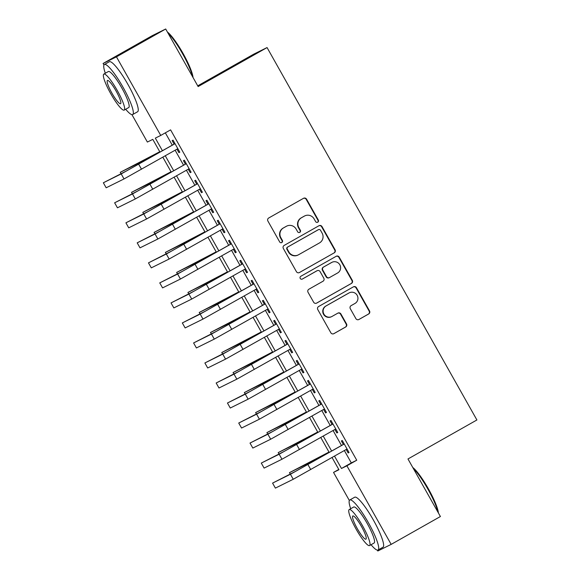 <?xml version="1.0" encoding="UTF-8"?>
<svg xmlns="http://www.w3.org/2000/svg" width="580" height="580" viewBox="0 0 580 580"><rect width="100%" height="100%" fill="white"/><g stroke="black" fill="none" stroke-linecap="round" stroke-linejoin="round"><path stroke-width="0.87" d="M304.71 215.919A7.221 7.105 63.7 0 0 304.369 216.101L304.71 215.919A7.221 7.105 63.7 0 1 314.099 218.892L315.621 221.596A1.581 1.552 63.7 0 0 317.753 222.205A1.581 1.552 63.7 0 0 318.326 220.067L306.566 199.179A2.255 2.219 63.7 0 0 303.521 198.309L268.728 217.993A2.255 2.219 63.7 0 0 267.902 221.052L279.669 241.932A1.581 1.552 63.7 0 0 281.793 242.542A1.581 1.552 63.7 0 0 282.373 240.403L280.851 237.698A7.221 7.105 63.7 0 1 283.489 227.911L286.389 226.273A7.221 7.105 63.7 0 0 286.034 226.454L286.73 226.091A7.221 7.105 63.7 0 0 286.389 226.273M317.492 222.321A1.581 1.552 63.7 0 0 317.97 220.24L306.204 199.361A2.255 2.219 63.7 0 0 303.442 198.353M281.532 242.665A1.581 1.552 63.7 0 0 282.01 240.584L280.488 237.88L280.851 237.698M286.73 226.091A7.221 7.105 63.7 0 1 296.119 229.064L297.642 231.768A1.581 1.552 63.7 0 0 299.773 232.377A1.581 1.552 63.7 0 0 300.353 230.231L298.83 227.534A7.221 7.105 63.7 0 1 301.469 217.746L304.369 216.101A7.221 7.105 63.7 0 0 304.007 216.282L304.369 216.101M299.512 232.493A1.581 1.552 63.7 0 0 299.99 230.412L298.468 227.708L298.83 227.534M355.888 318.616A2.255 2.219 63.7 0 0 358.926 319.486L368.692 313.969A2.255 2.219 63.7 0 0 369.518 310.909L356.454 287.716A2.255 2.219 63.7 0 0 353.408 286.846L318.616 306.53A2.255 2.219 63.7 0 0 317.789 309.589L330.854 332.782A2.255 2.219 63.7 0 0 333.892 333.652L345.687 326.982A2.255 2.219 63.7 0 0 346.514 323.923L340.917 313.998A2.255 2.219 63.7 0 0 337.879 313.127L332.036 316.433A6.032 5.938 63.7 0 1 323.821 313.961A6.032 5.938 63.7 0 1 326.105 305.921L349.015 292.958A6.032 5.938 63.7 0 1 357.229 295.438A6.032 5.938 63.7 0 1 354.938 303.478L351.125 305.631A2.255 2.219 63.7 0 0 350.298 308.69L355.888 318.616M103.965 65.011L103.095 63.474L152.337 35.619L165.699 29L198.135 86.565L267.061 47.567L476.905 419.971L407.972 458.968L440.409 516.526L391.166 544.381L377.805 551L377.304 550.108M165.699 29L116.464 56.855L160.74 135.437L155.324 138.12L162.429 150.735M344.353 450.544L351.32 462.912L356.736 460.223L170.593 129.869L160.74 135.437M356.736 460.223L346.891 465.798L391.166 544.381M334.254 252.844A2.255 2.219 63.7 0 0 335.08 249.792L322.009 226.599A2.255 2.219 63.7 0 0 318.971 225.729L284.171 245.412A2.255 2.219 63.7 0 0 283.344 248.472L296.416 271.657A2.255 2.219 63.7 0 0 299.454 272.535L333.892 253.025A2.255 2.219 63.7 0 0 334.718 249.965L321.646 226.78A2.255 2.219 63.7 0 0 318.891 225.772M339.227 257.157L352.299 280.35A2.255 2.219 63.7 0 1 351.473 283.41L316.673 303.094A2.255 2.219 63.7 0 1 313.635 302.216L308.045 292.298A2.255 2.219 63.7 0 1 308.864 289.239L322.98 281.249A2.255 2.219 63.7 0 0 323.807 278.197L320.095 271.614A2.255 2.219 63.7 0 0 317.057 270.737L302.361 279.052A1.581 1.552 63.7 0 1 300.215 278.4A1.581 1.552 63.7 0 1 300.81 276.298L336.19 256.287A2.255 2.219 63.7 0 1 339.227 257.157L338.872 257.339L351.937 280.524L352.299 280.35M176.965 149.176L178.916 152.634L179.815 152.185L173.05 140.172L172.144 140.621L174.116 144.123M188.246 169.201L190.196 172.659L191.095 172.209L184.331 160.196L183.425 160.645L185.397 164.147M199.527 189.225L201.477 192.676L202.376 192.234L195.612 180.221L194.706 180.663L196.685 184.172M210.808 209.242L212.758 212.7L213.665 212.251L206.893 200.238L205.987 200.687L207.966 204.189M222.096 229.267L224.039 232.718L224.946 232.275L218.174 220.262L217.268 220.704L219.247 224.213M233.377 249.284L235.32 252.742L236.227 252.293L229.455 240.28L228.556 240.729L230.528 244.231M244.658 269.308L246.601 272.767L247.508 272.317L240.736 260.304L239.837 260.754L241.809 264.255M255.939 289.333L257.882 292.784L258.789 292.342L252.017 280.329L251.118 280.771L253.09 284.28M267.22 309.35L269.163 312.808L270.07 312.359L263.298 300.346L262.399 300.795L264.371 304.297M278.501 329.375L280.452 332.833L281.351 332.383L274.579 320.37L273.68 320.82L275.652 324.321M289.782 349.399L291.733 352.85L292.632 352.401L285.868 340.395L284.961 340.837L286.933 344.339M301.063 369.416L303.014 372.875L303.913 372.425L297.149 360.412L296.242 360.861L298.214 364.363M312.344 389.441L314.295 392.892L315.194 392.45L308.43 380.436L307.523 380.879L309.495 384.388M323.625 409.458L325.576 412.916L326.475 412.467L319.711 400.454L318.804 400.903L320.784 404.405M334.906 429.483L336.857 432.941L337.763 432.491L330.992 420.478L330.085 420.928L332.064 424.429M165.336 132.842L172.282 145.167M175.124 150.22L183.563 165.184M186.412 170.237L194.844 185.208M197.693 190.262L206.125 205.233M208.974 210.286L217.406 225.25M220.255 230.304L228.687 245.275M231.536 250.328L239.968 265.299M242.817 270.352L251.249 285.317M254.098 290.37L262.53 305.341M265.379 310.394L273.818 325.358M276.66 330.411L285.099 345.383M287.941 350.436L296.38 365.407M299.222 370.461L307.661 385.424M310.51 390.478L318.942 405.449M321.791 410.502L330.223 425.466M333.072 430.52L341.504 445.491M346.195 449.507L348.138 452.958L349.044 452.516L342.272 440.503L341.366 440.945L343.345 444.454M267.061 47.567L253.699 54.186L197.729 85.847M103.095 63.474L116.464 56.855M349.341 500.482L333.529 472.417L338.945 469.735L332.05 457.504M338.778 469.445L333.529 472.417M159.978 152.119L152.794 139.374L147.378 142.056L131.928 114.637M329.208 452.451L320.769 437.479M317.927 432.426L309.488 417.462M306.639 412.409L298.207 397.438M295.358 392.385L286.926 377.413M284.077 372.36L275.645 357.396M272.796 352.343L264.364 337.371M261.515 332.318L253.083 317.347M250.234 312.294L241.802 297.33M238.953 292.276L230.521 277.305M227.672 272.252L219.233 257.288M216.391 252.235L207.952 237.263M205.11 232.21L196.671 217.239M193.829 212.186L185.39 197.222M182.541 192.168L174.109 177.197M171.26 172.144L162.828 157.18M334.508 456.112L341.475 468.48L346.891 465.798M165.278 155.788L173.717 170.759M176.559 175.812L184.998 190.776M187.84 195.83L196.279 210.801M199.129 215.854L207.56 230.825M210.41 235.879L218.841 250.843M221.69 255.896L230.122 270.867M232.971 275.921L241.403 290.885M244.252 295.945L252.684 310.909M255.533 315.962L263.965 330.933M266.814 335.987L275.246 350.951M278.095 356.004L286.527 370.975M289.376 376.028L297.815 391M300.657 396.053L309.096 411.017M311.938 416.07L320.377 431.041M323.227 436.095L331.658 451.059M351.32 462.912L341.475 468.48M178.916 152.634L179.793 152.141M190.196 172.659L191.074 172.159M201.477 192.676L202.355 192.183M212.758 212.7L213.636 212.207M224.039 232.718L224.917 232.225M235.32 252.742L236.198 252.249M246.601 272.767L247.479 272.267M257.882 292.784L258.76 292.291M269.163 312.808L270.041 312.315M280.452 332.833L281.322 332.333M291.733 352.85L292.603 352.357M303.014 372.875L303.891 372.375M314.295 392.892L315.172 392.399M325.576 412.916L326.453 412.423M336.857 432.941L337.734 432.441M348.138 452.958L349.015 452.465M298.468 227.708A7.221 7.105 63.7 0 1 301.107 217.92L304.007 216.282M280.488 237.88A7.221 7.105 63.7 0 1 283.134 228.092L286.034 226.454M299.171 272.665L333.892 253.025M320.522 230.289A1.581 1.552 63.7 0 0 318.391 229.68L287.854 246.957A1.581 1.552 63.7 0 0 287.274 249.103L288.876 251.952A7.221 7.105 63.7 0 0 298.606 254.736L319.486 242.926A7.221 7.105 63.7 0 0 322.125 233.138L320.522 230.289M298.265 254.917L297.91 255.099A7.221 7.105 63.7 0 1 288.514 252.126L286.911 249.277A1.581 1.552 63.7 0 1 287.492 247.138L318.036 229.861M316.397 303.224L351.11 283.584A2.255 2.219 63.7 0 0 351.937 280.524M317.159 270.686L316.803 270.86A2.255 2.219 63.7 0 0 316.695 270.918L302.129 279.161M337.625 272.97A6.032 5.938 63.7 0 0 339.909 264.93A6.032 5.938 63.7 0 0 331.702 262.457L323.625 267.017A2.255 2.219 63.7 0 0 322.799 270.077L326.511 276.66A2.255 2.219 63.7 0 0 329.556 277.537L337.625 272.97M331.985 262.305L331.622 262.486A6.032 5.938 63.7 0 0 331.339 262.631L331.702 262.457M329.447 277.588L329.085 277.769A2.255 2.219 63.7 0 1 326.149 276.841L322.444 270.258A2.255 2.219 63.7 0 1 323.27 267.199L331.339 262.631M338.872 257.339A2.255 2.219 63.7 0 0 336.11 256.331M349.298 292.813L348.935 292.987A6.032 5.938 63.7 0 0 348.652 293.139L349.015 292.958M331.745 316.586L331.39 316.76A6.032 5.938 63.7 0 1 323.459 314.135A6.032 5.938 63.7 0 1 325.75 306.095L348.652 293.139M333.616 333.783L345.325 327.156A2.255 2.219 63.7 0 0 346.151 324.097L340.562 314.179A2.255 2.219 63.7 0 0 337.799 313.171M358.65 319.623L368.329 314.142A2.255 2.219 63.7 0 0 369.156 311.09L356.091 287.897A2.255 2.219 63.7 0 0 353.329 286.89M159.761 151.735L120.249 172.325L143.521 160.798L159.79 151.786M120.249 172.325L121.01 173.681M174.993 143.63L126.128 171.143L103.349 182.772L121.206 173.928L175.022 143.68M103.349 182.772L106.169 187.782L124.026 178.937L177.843 148.683M167.395 32.009A28.036 4.908 60.5 0 1 183.012 53.367A28.036 4.908 60.5 0 1 193.031 77.502M192.517 76.596A28.724 5.032 -119.5 0 0 182.526 53.65A28.724 5.032 -119.5 0 0 167.939 32.98M125.686 109.257A28.724 5.032 -119.5 0 0 132.682 114.535A28.724 5.032 -119.5 0 0 123.054 87.297A28.724 5.032 -119.5 0 0 104.393 64.525A28.724 5.032 -119.5 0 0 105.313 73.247M132.682 114.535L137.605 111.751A28.724 5.032 -119.5 0 0 127.977 84.513A28.724 5.032 -119.5 0 0 109.316 61.741L104.393 64.525M103.82 74.095L108.351 71.528A20.684 3.625 60.5 0 1 121.785 87.921A20.684 3.625 60.5 0 1 128.724 107.539L124.193 110.099A20.684 3.625 -119.5 0 0 117.261 90.487A20.684 3.625 -119.5 0 0 103.82 74.095A20.684 3.625 -119.5 0 0 110.758 93.706A20.684 3.625 -119.5 0 0 124.193 110.099M111.911 93.133A13.333 2.335 -119.5 0 0 120.568 103.697A13.333 2.335 -119.5 0 0 116.101 91.06A13.333 2.335 -119.5 0 0 107.445 80.489A13.333 2.335 -119.5 0 0 111.911 93.133M412.772 467.48A28.036 4.908 60.5 0 1 428.388 488.846A28.036 4.908 60.5 0 1 438.408 512.981M437.893 512.075A28.724 5.032 -119.5 0 0 427.902 489.121A28.724 5.032 -119.5 0 0 413.315 468.451M371.062 544.729A28.724 5.032 -119.5 0 0 378.059 550.007A28.724 5.032 -119.5 0 0 368.43 522.768A28.724 5.032 -119.5 0 0 349.769 500.003A28.724 5.032 -119.5 0 0 350.69 508.718M378.059 550.007L382.981 547.223A28.724 5.032 -119.5 0 0 373.353 519.985A28.724 5.032 -119.5 0 0 354.692 497.212L349.769 500.003M349.196 509.566L353.727 507A20.684 3.625 60.5 0 1 367.162 523.392A20.684 3.625 60.5 0 1 374.1 543.01L369.569 545.57A20.684 3.625 -119.5 0 0 362.638 525.958A20.684 3.625 -119.5 0 0 349.196 509.566A20.684 3.625 -119.5 0 0 356.135 529.178A20.684 3.625 -119.5 0 0 369.569 545.57M357.287 528.605A13.333 2.335 -119.5 0 0 365.944 539.168A13.333 2.335 -119.5 0 0 361.478 526.531A13.333 2.335 -119.5 0 0 352.821 515.968A13.333 2.335 -119.5 0 0 357.287 528.605M171.042 171.76L131.529 192.35L154.809 180.815L171.071 171.803M131.529 192.35L132.291 193.706M182.323 191.784L142.81 212.367L166.09 200.839L182.352 191.828M142.81 212.367L143.572 213.723M193.611 211.801L154.091 232.392L177.371 220.864L193.633 211.852M154.091 232.392L154.853 233.747M204.892 231.826L165.373 252.409L188.652 240.881L204.914 231.869M165.373 252.409L166.134 253.764M186.274 163.654L137.409 191.168L114.63 202.797L132.487 193.952L186.303 163.698M114.63 202.797L117.45 207.799L135.307 198.954L189.124 168.707M197.555 183.672L148.69 211.185L125.911 222.821L143.768 213.976L197.584 183.722M125.911 222.821L128.731 227.824L146.588 218.979L200.405 188.725M208.836 203.696L159.971 231.21L137.192 242.839L155.049 233.994L208.865 203.739M137.192 242.839L140.012 247.849L157.869 239.004L211.686 208.749M220.124 223.713L171.26 251.234L148.473 262.863L166.329 254.018L220.146 223.764M148.473 262.863L151.293 267.866L169.15 259.021L222.966 228.774M216.173 251.843L176.653 272.433L199.933 260.906L216.195 251.894M176.653 272.433L177.422 273.789M231.405 243.738L182.541 271.251L159.754 282.888L177.61 274.036L231.427 243.788M159.754 282.888L162.574 287.89L180.438 279.045L234.248 248.791M227.454 271.868L187.935 292.458L211.214 280.93L227.483 271.918M187.935 292.458L188.703 293.813M242.686 263.762L193.821 291.276L171.035 302.905L188.899 294.06L242.708 263.806M171.035 302.905L173.855 307.915L191.719 299.07L245.529 268.815M238.735 291.892L199.215 312.475L222.495 300.947L238.764 291.936M199.215 312.475L199.984 313.831M253.968 283.779L205.102 311.3L182.316 322.93L200.18 314.084L253.996 283.83M182.316 322.93L185.136 327.932L203 319.087L256.817 288.833M250.016 311.91L210.504 332.5L233.776 320.972L250.045 311.96M210.504 332.5L211.265 333.855M265.248 303.804L216.383 331.318L193.597 342.947L211.461 334.102L265.277 303.855M193.597 342.947L196.417 347.957L214.281 339.111L268.098 308.857M261.297 331.934L221.785 352.524L245.057 340.989L261.326 331.977M221.785 352.524L222.546 353.873M276.529 323.829L227.664 351.342L204.878 362.971L222.742 354.126L276.558 323.872M204.878 362.971L207.698 367.974L225.562 359.129L279.379 328.882M272.578 351.951L233.066 372.541L256.338 361.014L272.607 352.002M233.066 372.541L233.827 373.897M287.81 343.846L238.945 371.36L216.166 382.996L234.023 374.151L287.839 343.896M216.166 382.996L218.986 387.998L236.843 379.153L290.66 348.899M283.859 371.976L244.347 392.566L267.619 381.038L283.888 372.026M244.347 392.566L245.108 393.922M299.091 363.87L250.226 391.384L227.447 403.013L245.304 394.168L299.12 363.914M227.447 403.013L230.267 408.023L248.124 399.178L301.941 368.923M295.14 392L255.628 412.583L278.907 401.055L295.169 392.044M255.628 412.583L256.389 413.939M310.373 383.887L261.507 411.409L238.728 423.037L256.585 414.192L310.401 383.938M238.728 423.037L241.548 428.04L259.405 419.195L313.222 388.941M306.421 412.017L266.909 432.608L290.188 421.08L306.45 412.068M266.909 432.608L267.67 433.963M321.654 403.912L272.788 431.426L250.009 443.055L267.866 434.21L321.683 403.963M250.009 443.055L252.829 448.064L270.686 439.22L324.503 408.965M317.709 432.042L278.19 452.632L301.469 441.097L317.731 432.093M278.19 452.632L278.951 453.988M332.935 423.936L284.07 451.45L261.29 463.079L279.147 454.234L332.964 423.98M261.29 463.079L264.11 468.089L281.967 459.237L335.784 428.99M328.99 452.066L289.471 472.649L312.75 461.122L329.012 452.11M289.471 472.649L290.232 474.005M344.223 443.954L295.358 471.467L272.571 483.104L290.428 474.259L344.244 444.004M272.571 483.104L275.391 488.106L293.248 479.261L347.065 449.007M282.01 240.584L282.373 240.403M299.99 230.412L300.353 230.231M301.107 217.92L301.469 217.746M306.204 199.361L306.566 199.179M321.646 226.78L322.009 226.599M334.718 249.965L335.08 249.792M287.492 247.138L287.854 246.957M286.911 249.277L287.274 249.103M288.514 252.126L288.876 251.952M351.11 283.584L351.473 283.41M316.695 270.918L317.057 270.737M326.149 276.841L326.511 276.66M346.151 324.097L346.514 323.923M345.325 327.156L345.687 326.982M356.091 287.897L356.454 287.716M369.156 311.09L369.518 310.909M368.329 314.142L368.692 313.969M143.521 160.798L143.797 161.276M138.685 164.234L141.506 169.237M121.206 173.928L124.026 178.937M154.809 180.815L155.077 181.301M166.09 200.839L166.358 201.325M177.371 220.864L177.639 221.343M188.652 240.881L188.92 241.367M149.966 184.251L152.786 189.261M132.487 193.952L135.307 198.954M161.247 204.276L164.067 209.279M143.768 213.976L146.588 218.979M172.528 224.3L175.349 229.303M155.049 233.994L157.869 239.004M183.809 244.318L186.63 249.327M166.329 254.018L169.15 259.021M199.933 260.906L200.201 261.384M195.09 264.342L197.911 269.345M177.61 274.036L180.438 279.045M211.214 280.93L211.482 281.409M206.379 284.367L209.199 289.369M188.899 294.06L191.719 299.07M222.495 300.947L222.771 301.433M217.66 304.384L220.48 309.394M200.18 314.084L203 319.087M233.776 320.972L234.052 321.45M228.94 324.409L231.761 329.411M211.461 334.102L214.281 339.111M245.057 340.989L245.333 341.475M240.221 344.426L243.042 349.435M222.742 354.126L225.562 359.129M256.338 361.014L256.614 361.492M251.502 364.45L254.323 369.453M234.023 374.151L236.843 379.153M267.619 381.038L267.895 381.517M262.784 384.475L265.604 389.477M245.304 394.168L248.124 399.178M278.907 401.055L279.176 401.541M274.064 404.492L276.885 409.502M256.585 414.192L259.405 419.195M290.188 421.08L290.457 421.559M285.345 424.516L288.166 429.519M267.866 434.21L270.686 439.22M301.469 441.097L301.738 441.583M296.626 444.534L299.447 449.543M279.147 454.234L281.967 459.237M312.75 461.122L313.019 461.608M307.907 464.558L310.728 469.561M290.428 474.259L293.248 479.261M318.108 229.818L318.471 229.644"/></g></svg>
